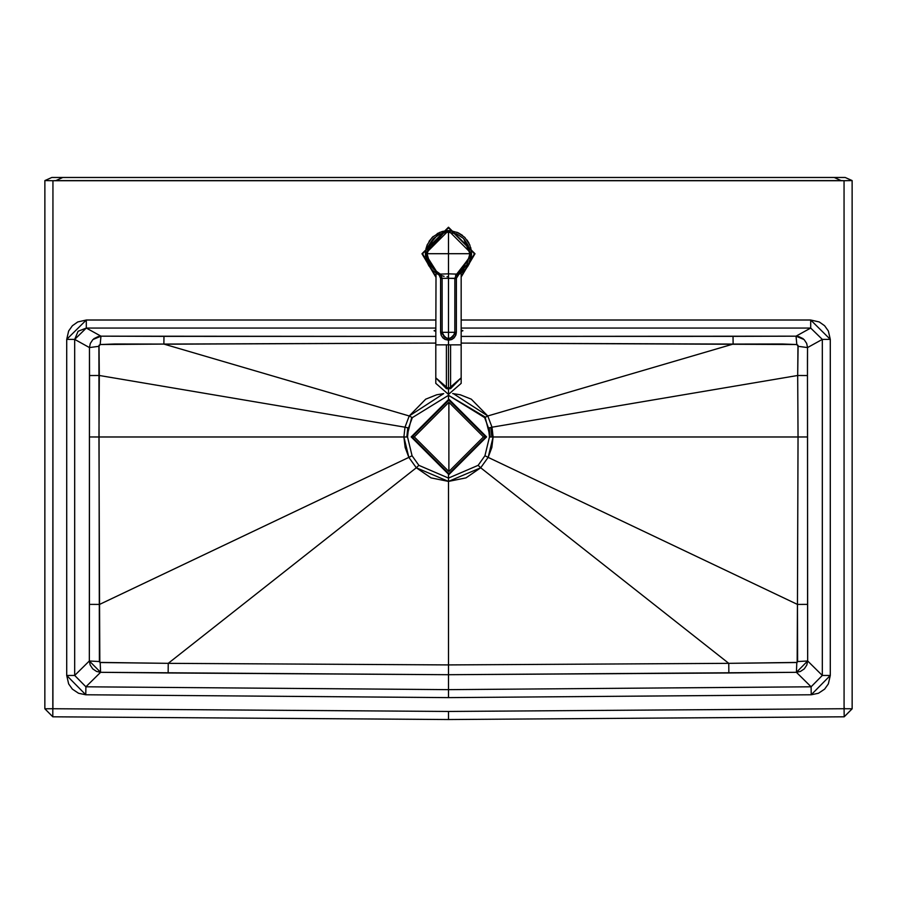 <?xml version="1.0" encoding="UTF-8"?>
<svg xmlns="http://www.w3.org/2000/svg" width="897" height="897" viewBox="0 0 897 897"><rect width="100%" height="100%" fill="white"/><g stroke="black" fill="none" stroke-linecap="round" stroke-linejoin="round"><path stroke-width="1.35" d="M457.078 274.538L470.97 255.152M458.939 274.134L455.598 275.525M441.369 275.525L439.564 274.852M438.028 274.134L425.582 255.14M458.726 273.675L456.035 274.841L458.726 273.663M438.241 273.663L440.943 274.841M441.044 274.987L439.889 274.549M455.609 275.514L471.374 255.14L471.418 253.705M439.541 232.57L425.929 248.873M457.492 274.942L455.519 275.682M426.894 261.834L428.811 265.747L425.413 253.705L445.596 230.821M451.74 231L445.618 230.955L451.74 231M447.11 230.686L449.857 230.686M448.309 230.641L457.291 232.39L464.781 237.38L469.793 244.87L471.553 253.705L468.862 264.514M450.978 230.776L450.384 230.72M449.453 230.664L448.489 230.641L448.489 232.289L456.685 233.904L463.626 238.546L469.905 253.705L466.776 264.884L458.311 272.834L458.984 274.247L464.164 270.625L468.167 265.747L464.164 270.625L459.679 273.877M459.836 273.787L466.451 268.181M466.451 268.169L468.111 265.826M468.963 264.323L470.275 261.274M470.42 260.848L470.981 258.785M471.351 256.733L471.553 253.705L448.489 230.641L447.513 230.664M425.582 250.992L425.413 253.705L471.553 253.705L469.905 253.705L468.268 245.498L463.626 238.546L456.685 233.904L448.489 232.289L448.489 230.641L425.413 253.705L427.174 244.87L432.186 237.391L439.676 232.39L448.489 230.641M468.167 265.747L471.553 253.705L458.984 274.247L458.311 272.834L456.651 274.123L457.75 275.155L458.984 274.247L457.75 275.155L456.651 274.123L463.087 269.436L466.776 264.884L469.905 253.705L448.489 253.705L448.489 232.289L446.381 232.379L448.489 232.289L448.489 273.832L456.651 274.123L448.489 273.832L448.489 278.305L454.846 278.305L456.651 274.123L454.846 278.305L456.338 278.362L458.984 274.247M446.594 230.72L445.988 230.776M456.326 278.496L456.326 332.327L454.824 332.327L452.963 336.812L450.911 338.18L448.175 338.674L445.091 337.687L442.143 332.327L448.489 332.327L448.489 338.685L452.963 336.812L454.824 332.327L448.489 332.327L454.824 332.327L454.846 278.496L454.824 332.327L456.326 332.327L456.382 278.496L448.489 278.305L448.489 332.327L448.489 278.305L440.64 278.362L440.64 332.327L440.64 278.496L442.131 278.496L442.143 332.327L448.489 332.327L440.595 332.327L440.595 278.496L439.227 275.155L440.64 278.362L442.12 278.305L440.326 274.123L442.12 278.305L448.489 278.305L448.489 273.832L440.326 274.123L448.489 273.832L448.489 253.705L427.062 253.705L430.19 264.884L433.879 269.436L440.326 274.123L439.227 275.155L437.444 273.966L425.413 253.705L428.811 265.747L432.814 270.636L437.983 274.247L438.655 272.834L437.983 274.247L439.227 275.155L440.326 274.123L433.879 269.436L430.19 264.884L427.062 253.705L433.341 238.557L428.699 245.509L427.062 253.705L425.413 253.705L425.615 256.744M426.086 259.233L426.815 261.632M431.861 269.694L432.825 270.647M439.474 274.942L444.082 276.354M447.031 276.725L448.489 276.769M433.341 238.557L440.281 233.904L446.381 232.379L440.281 233.904L433.341 238.557M456.338 278.362L457.75 275.155M456.169 333.852L454.028 337.866L451.483 339.571L448.489 340.165L448.489 338.685L448.489 340.187L456.349 332.327L456.382 278.362M445.495 339.582L442.95 337.877L441.246 335.332M440.595 278.496L442.131 278.496L442.143 332.327L444.004 336.812L448.489 338.685L448.489 332.327L440.64 332.327L448.489 340.187M475.006 253.75L461.17 277.05L475.006 253.75L461.17 276.388L474.435 253.75L448.489 227.804L421.96 253.75L448.489 227.221L475.006 253.75L448.489 227.804L422.532 253.75L435.796 276.388L421.96 253.75L448.489 227.221L475.006 253.75M435.796 277.05L421.96 253.75L435.796 277.05M438.465 274.527L425.413 253.929L438.465 274.527M437.949 274.28L436.783 273.63M436.02 273.159L435.796 344.863L448.489 344.863L448.489 340.221L448.489 344.863L450.574 344.863L450.574 388.67L461.17 377.828L448.489 388.816L450.574 388.67L450.574 344.863L461.17 344.863L461.17 383.367L448.489 394.355L435.796 383.367L448.489 394.355L448.489 388.816L435.796 377.828L446.403 388.67L448.489 388.816L448.489 394.355L461.17 383.367L448.489 394.411L435.796 383.367L435.796 344.863L446.403 344.863L446.403 388.67L446.403 344.863L448.489 344.863L448.489 388.816L448.489 344.863L461.17 344.863L461.17 273.013L458.49 274.538M435.796 273.013L437.288 273.921M483.483 436.906L448.881 471.508L414.279 436.906L448.881 471.508L448.881 402.305L414.279 436.906L448.881 402.305L483.483 436.906L448.881 402.305L448.881 471.508L483.483 436.906L485.669 436.906L448.881 473.694L412.093 436.906L448.881 400.118L485.669 436.906L448.881 400.118L412.093 436.906L448.881 473.694L485.669 436.906L483.483 436.906M486.6 436.906L448.881 399.199L411.174 436.906L448.881 474.625L486.6 436.906L448.881 399.199L411.174 436.906L448.881 474.625L486.6 436.906M414.279 436.906L412.093 436.906L414.279 436.906M452.671 393.548L460.273 394.781L471.295 399.165L487.777 415.973L733.129 344.078L733.028 336.364L796.031 336.173L796.828 344.538L796.031 336.173L810.697 328.055L461.17 328.055L810.697 328.055L810.697 320.016L810.697 328.055L822.314 339.391L830.286 339.369L822.314 339.391L822.314 675.441L830.286 675.475L822.314 675.441L811.101 686.799L811.224 694.771L811.101 686.799L448.5 689.647L448.5 697.619L811.224 694.771L830.286 675.475L830.286 339.369L810.697 320.016L461.17 320.016L810.697 320.016L819.275 321.956L824.612 325.734L828.357 330.993L830.286 339.369L830.286 675.475L828.346 683.918L824.623 689.143L818.445 693.269L811.224 694.771L448.5 697.619L85.776 694.771L78.555 693.269L72.377 689.143L68.654 683.918L66.714 675.475L74.686 675.441L74.686 339.391L89.465 347.576L98.905 346.309L89.465 347.576L89.532 375.54L99.309 375.484L89.532 375.54L89.453 436.974L98.962 436.985L89.453 436.974L89.42 604.376L99.545 604.421L89.42 604.376L89.33 660.977L99.388 661.56L89.33 660.977L89.465 347.576L74.686 339.391L74.686 675.441L66.714 675.475L85.776 694.771L85.899 686.799L85.776 694.771L448.5 697.619L448.5 689.647L85.899 686.799L74.686 675.441L89.33 660.977L100.587 672.313L96.584 671.449L92.739 668.882L90.182 665.013L89.33 660.977L74.686 675.441L85.899 686.799L100.587 672.313L100.184 662.524L99.388 661.56L98.905 346.309L100.172 344.538L100.969 336.173L435.796 336.42L163.972 336.364L163.871 344.078L435.796 343.091L172.998 344.156L163.871 344.078L163.972 336.364L100.969 336.173L100.172 344.538L163.871 344.078L409.223 415.973L425.705 399.165L436.727 394.781L443.701 393.604L409.223 415.973L163.871 344.078L114.872 343.988L100.172 344.538L99.018 345.311L99.309 375.484L404.995 427.196L409.223 415.973L404.995 427.196L99.309 375.484L98.962 436.985L403.897 436.985L404.995 427.196L403.897 436.985L98.962 436.985L99.545 604.421L408.853 457.38L405.152 447.48L403.897 436.985L408.853 457.38L99.545 604.421L99.836 662.412L168.232 663.343L416.309 467.774L408.853 457.38L416.309 467.774L168.232 663.343L100.184 662.524L100.587 672.313L85.899 686.799L448.5 689.647L811.101 686.799L822.314 675.441L822.314 339.391L810.697 328.055L796.031 336.173L804.116 339.571L806.683 343.439L807.535 347.576L822.314 339.391L807.535 347.576L807.457 360.684L807.67 660.977L822.314 675.441L807.67 660.977L806.818 665.013L804.261 668.882L800.416 671.449L796.413 672.313L811.101 686.799L796.413 672.313L448.5 674.712L448.5 689.647L448.5 674.712L100.587 672.313L168.143 672.974L168.232 663.343L168.143 672.974L448.5 674.712L448.5 664.912L168.232 663.343L448.5 664.912L448.5 481.409L431.009 477.877L416.309 467.774L448.5 481.409L448.5 664.912L728.768 663.343L480.691 467.774L465.992 477.877L448.5 481.409L480.691 467.774L728.768 663.343L797.164 662.412L797.455 604.421L488.147 457.38L480.691 467.774L478.135 465.341L448.5 478.079L448.5 481.409L448.5 478.079L478.135 465.341L480.691 467.774L488.147 457.38L484.941 455.743L478.135 465.341L484.941 455.743L489.47 436.985L488.484 427.981L484.66 417.621L448.5 395.33L448.5 399.199L448.5 395.33L412.34 417.621L408.516 427.981L407.53 436.985L412.059 455.743L418.865 465.341L448.5 478.079L448.5 474.614L448.5 478.079L418.865 465.341L416.309 467.774L418.865 465.341L412.059 455.743L408.853 457.38L412.059 455.743L407.53 436.985L403.897 436.985L407.53 436.985L408.516 427.981L404.995 427.196L408.516 427.981L412.34 417.621L409.223 415.973L412.34 417.621L448.5 395.33L484.66 417.621L488.484 427.981L489.47 436.985L493.103 436.985L491.848 447.48L488.147 457.38L797.455 604.421L798.038 436.985L493.103 436.985L798.038 436.985L797.691 375.484L492.005 427.196L493.103 436.985L492.005 427.196L797.691 375.484L797.982 345.311L796.828 344.538L782.128 343.988L733.129 344.078L487.777 415.973L492.005 427.196L488.484 427.981L492.005 427.196L487.777 415.973L484.66 417.621L487.777 415.973L453.277 393.592M52.945 180.712L52.923 708.731L448.5 711.456L844.077 708.731L844.055 180.712L52.945 180.712L55.872 180.589L62.835 177.471L834.165 177.471L841.128 180.589L844.055 180.712L844.077 708.731L448.5 711.456L448.5 719.529L844.189 716.804L852.15 708.809L852.128 180.589L844.055 180.712L851.971 180.51L845.176 177.471L834.165 177.471L845.176 177.471L842.956 177.471L845.176 177.471L852.128 180.589L852.15 708.776L844.077 708.731L852.15 708.776L844.189 716.804L448.5 719.529L448.5 711.456L52.923 708.731L44.85 708.776L52.811 716.804L52.945 180.712L44.872 180.589L51.824 177.471L62.835 177.471L51.824 177.471L45.029 180.51L47.956 180.51M66.714 675.475L66.714 339.369L68.643 330.993L72.388 325.734L77.725 321.956L86.303 320.016L435.796 320.016L86.303 320.016L66.714 339.369L66.714 675.475M74.686 339.391L66.714 339.369L74.686 339.391L86.303 328.055L86.303 320.016L86.303 328.055L435.796 328.055L86.303 328.055L78.095 331.273L74.686 339.391M844.077 708.731L844.189 716.804M844.268 707.251L844.077 708.103M489.179 427.824L490.188 436.985L485.086 416.993L448.5 395.297M448.5 478.684L448.5 480.344L448.5 478.684M407.821 427.824L406.812 436.985L411.745 417.307M448.5 482.16L448.5 480.344L448.5 482.16M491.859 436.985L490.794 427.465M448.5 393.368L448.5 395.33L448.5 393.368M489.47 436.985L484.941 455.743L488.147 457.38L493.103 436.985L489.47 436.985M55.872 180.589L841.128 180.589L834.165 177.471L62.835 177.471L55.872 180.589M52.811 716.804L448.5 719.529L52.811 716.804L44.85 708.776L52.923 708.731M44.872 180.589L44.85 708.776L44.872 180.589M448.5 674.712L728.857 672.974L728.768 663.343L448.5 664.912L448.5 674.712M728.768 663.343L728.857 672.974L796.413 672.313L796.816 662.524L728.768 663.343M796.816 662.524L796.413 672.313L807.67 660.977L797.612 661.56L796.816 662.524M797.612 661.56L807.67 660.977L807.58 604.376L797.455 604.421L797.612 661.56M798.038 436.985L797.455 604.421L807.58 604.376L807.547 436.974L798.038 436.985L807.547 436.974L807.468 375.54L797.691 375.484L798.038 436.985M807.535 347.576L798.095 346.309L797.691 375.484L807.468 375.54L807.535 347.576L798.095 346.309L796.828 344.538L461.17 343.091L733.129 344.078L733.028 336.364L461.17 336.42L796.031 336.173M803.151 338.696L798.532 336.465M98.468 336.465L93.849 338.696M89.465 347.576L90.317 343.439L92.884 339.571L100.969 336.173L86.303 328.055L100.969 336.173M461.17 330.13L461.17 331.329L462.919 330.735L461.17 330.13M435.796 331.329L435.796 330.141L434.081 330.735L435.796 331.329M442.916 231.325L448.298 230.641M451.359 230.821L458.333 232.85L462.527 235.406M467.057 240.026L469.041 243.244M470.667 247.381L471.486 252.012M471.542 254.21L471.217 257.618M470.084 261.801L468.077 265.882M465.778 268.977L461.933 272.453M438.028 274.269L425.873 258.28M425.548 256.138L425.436 252.73M425.974 248.682L427.308 244.567M429.024 241.327L433.184 236.438M437.209 233.579L442.21 231.504M448.545 230.641L451.079 230.787M456.371 332.327L455.833 335.175L454.073 337.889L451.864 339.458L448.489 340.221L445.024 339.414L442.961 337.956L441.178 335.287L440.595 332.327"/></g></svg>
